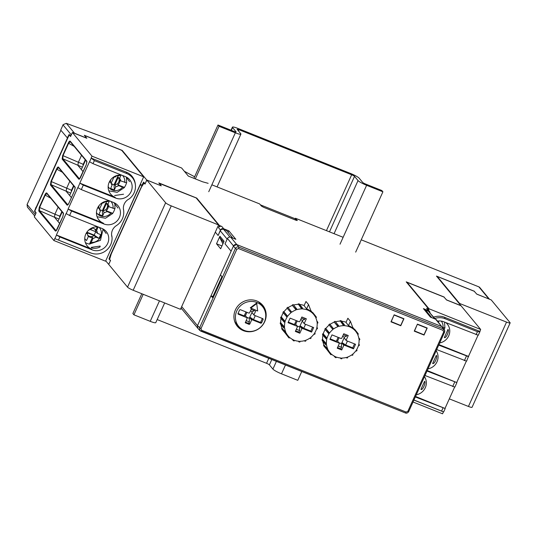 <?xml version="1.0" encoding="UTF-8"?>
<svg xmlns="http://www.w3.org/2000/svg" width="537" height="537" viewBox="0 0 537 537"><rect width="100%" height="100%" fill="white"/><g stroke="black" fill="none" stroke-linecap="round" stroke-linejoin="round"><path stroke-width="0.81" d="M67.454 138.022L36.214 207.269M35.2 211.565L34.516 211.289L36.019 207.195M36.039 213.008L35.012 215.277M34.516 211.289L35.885 212.941M141.936 185.668L110.501 254.84L110.931 255.015M109.682 259.203L111.246 253.961L141.459 187.037L144.044 183.09L145.01 184.097L146.823 180.07L165.631 202.778L127.538 287.141L108.736 264.439L110.548 260.418L108.998 258.935L110.501 254.84M116.281 237.468L139.761 185.923L140.949 184.654M260.391 204.839L294.873 218.633L296.31 220.365M194.629 176.76L184.392 171.33M34.717 215.941L27.36 207.054L27.092 204.503L60.896 130.276M232.803 238.079L226.567 230.548L223.64 229.38C222.17 228.957 221.036 229.433 220.251 230.803L218.116 235.508L215.31 232.125M227.225 238.999L225.03 243.858L231.118 251.209M110.454 260.626L108.655 264.358L105.729 260.828M108.998 258.935L110.367 260.593M181.123 307.835A2.611 2.477 140.4 0 0 181.566 308.661L197.616 328.033M181.949 309.124L180.754 308.647M431.808 317.689L425.526 310.104L428.452 311.272L435.299 319.085M216.518 243.778L219.928 236.233L224.07 241.247L220.667 248.785L216.518 243.778L221.949 245.946M211.007 295.833L220.485 274.843M425.526 310.104L424.861 310.379M67.474 138.029L60.708 130.055L63.024 124.873L71.159 134.693L70.528 136.096L69.152 134.431L67.239 137.935M220.277 236.663L219.821 237.669L222.902 243.838M476.735 294.095L474.339 291.396M489.274 299.143L476.742 294.081M145.144 183.795L146.702 179.969L161.134 185.795M142.271 185.802L141.714 185.58L143.634 182.077L145.01 183.741M146.702 179.969L122.235 150.434L84.316 135.27L86.658 138.096L74.556 133.263L66.333 123.335L63.165 124.597A2.611 2.477 140.4 0 0 63.024 124.873M441.656 326.516L444.368 329.684L441.656 326.516L236.837 244.617L230.742 237.253A2.611 2.477 140.4 0 0 227.453 238.475L233.501 245.933M227.453 238.475L225.043 243.879M196.596 198.442L196.75 198.093L219.458 225.513L218.499 227.661L220.438 229.997L218.143 235.448M196.75 198.093L158.818 182.922L161.154 185.748M140.419 184.01L141.714 185.58M122.087 150.776L122.235 150.434M74.556 133.263L73.898 133.095M71.797 133.807L71.159 134.693M66.333 123.335L113.468 140.748L181.634 168L188.333 176.096L202.556 181.781L208.155 183.332M211.867 184.815L259.619 203.912L261.418 206.08L263.707 207.342L295.827 220.183L297.303 220.532L295.457 218.244L343.13 237.307M295.142 218.948L295.457 218.244M359.428 243.818L359.756 243.952L360.085 242.362M361.233 239.817L478.856 286.852A2.611 2.477 -39.6 0 1 479.803 287.543L489.482 299.223M474.406 291.255L436.474 276.092L460.934 305.627L446.482 299.881M444.086 297.189L446.495 299.847M428.519 310.191L428.935 309.272L426.606 308.345A2.611 2.477 -39.6 0 1 427.559 309.037L429.493 311.373A2.611 2.477 -39.6 0 1 430.03 312.729M436.547 319.898A2.611 2.477 140.4 0 0 435.601 319.206L441.649 326.509L436.547 319.898M441.649 326.509L236.837 244.61C235.367 244.194 234.233 244.671 233.447 246.04L220.459 274.81L221.895 276.642L212.484 297.478L210.974 295.82L197.482 325.697L200.979 328.644L201.617 330.282A1.309 0.369 111.8 0 1 200.865 331.181A1.309 0.369 111.8 0 1 200.818 331.148L199.986 330.584L199.556 327.859L235.394 248.497C236.179 247.127 237.314 246.651 238.784 247.074L236.837 244.617L233.548 245.832M230.742 237.253L235.857 239.301L228.836 230.823L228.118 232.42M228.836 230.823L223.721 228.782A2.611 2.477 140.4 0 0 220.438 229.997M219.458 225.513L221.788 226.446A2.611 2.477 140.4 0 0 218.499 227.661M426.606 308.345L428.546 310.681A2.611 2.477 -39.6 0 1 429.493 311.373M428.935 309.272L406.227 281.858L444.159 297.028M428.546 310.681L423.404 308.627L430.473 317.159L435.601 319.206M219.821 237.669L223.587 242.328M420.934 389.385C422.653 390.721 426.277 382.062 424.566 381.324L420.934 389.385M432.634 363.468C434.359 364.798 437.984 356.138 436.272 355.4L432.634 363.468M434.789 318.468A15.278 14.479 140.4 0 1 445.059 318.716L477.453 331.671L479.836 331.839L478.299 335.242L443.683 321.757A11.908 11.284 140.4 0 0 437.548 321.106M445.864 322.63A11.888 11.27 -39.6 0 1 447.187 323.932A11.888 11.27 -39.6 0 1 448.952 335.289A11.888 11.27 -39.6 0 1 439.749 342.942M444.341 337.545C446.059 338.881 449.684 330.221 447.972 329.476L444.341 337.545M424.498 376.726A11.888 11.27 -39.6 0 1 416.343 394.789M436.205 350.802A11.888 11.27 -39.6 0 1 428.049 368.865M406.885 282.65L407.046 282.287L443.965 297.055L446.576 299.982L461.055 305.775L480.655 329.443L479.836 331.839M438.991 344.633L468.472 356.42L466.593 361.166L436.749 349.587M478.011 335.296L468.472 356.42M427.284 370.557L456.906 382.613L454.886 387.09L425.049 375.511M466.311 361.22L456.772 382.344M415.578 396.474L445.207 408.536L443.669 411.939L413.98 400.018M454.604 387.143L445.066 408.268M433.668 317.119A15.895 15.063 -39.6 0 1 444.596 317.3L479.783 331.369M428.828 309.144L428.989 308.782L480.655 329.443M413.081 402.018L442.562 413.805L443.434 411.879L413.953 400.085M428.989 308.782L407.046 282.287M415.356 396.977L445.207 408.536M427.056 371.054L456.906 382.613M438.763 345.13L468.613 356.689M414.383 330.852L423.995 334.786L426.975 328.188L426.66 327.805M414.497 330.987L417.363 324.254M426.975 328.188L417.477 324.388M257.7 311.01L250.296 307.822L256.646 303.022L257.7 311.01M246.08 320.576L249.383 321.898L248.893 322.979L248.215 323.267L245.375 322.126M251.625 320.005L249.591 317.575L251.967 312.48L254.021 315.152L262.929 318.709L263.177 319.367L261.553 322.965L260.875 323.247L252.182 319.77L251.625 320.005L249.779 324.1L249.101 324.382L245.335 322.797L247.148 318.213L246.939 317.676L238.24 314.199L237.985 313.541L239.609 309.943L240.287 309.661L248.987 313.138L249.544 312.903L251.517 308.533M262.358 318.488L260.781 321.985L260.103 322.274L253.498 319.629L250.464 317.535L252.182 319.77M236.783 310.936A15.499 14.694 -39.6 0 1 249.181 301.586A15.499 14.694 -39.6 0 1 262.989 307.171A15.499 14.694 -39.6 0 1 259.955 327.771A15.499 14.694 -39.6 0 1 239.146 326.919A15.499 14.694 -39.6 0 1 236.783 310.936M255.995 310.326L253.927 314.91L251.967 312.48M245.98 311.937L244.187 315.904L238.032 313.447M246.939 317.676L245.328 315.488L244.187 315.904M239.146 326.919L236.884 324.469A15.68 14.861 -39.6 0 1 234.588 321.119M258.149 301.606A15.68 14.861 -39.6 0 1 261.009 304.492L262.989 307.171M254.82 309.856L254.437 310.701L252.256 311.682L251.934 312.386M252.256 311.682L250.423 310.95M246.946 312.319L245.443 315.642M246.597 317.213L249.275 318.28L249.591 317.575M249.383 321.898L249.275 318.28M250.464 317.535L249.685 317.535M253.498 319.629L255.29 315.655M254.437 310.701L251.135 309.379M250.645 308.184L256.968 303.405M197.482 325.697L197.911 328.422L199.986 330.591M210.974 295.82L212.887 296.585M261.895 304.378A16.466 15.607 -39.6 0 1 263.935 308.634M240.408 328.12A16.466 15.607 -39.6 0 1 236.616 325.321M264.714 321.676A16.466 15.607 140.4 0 0 262.734 305.311A16.466 15.607 140.4 0 0 240.099 303.794A16.466 15.607 140.4 0 0 237.367 326.315A16.466 15.607 140.4 0 0 264.714 321.676M444.368 329.684L444.804 331.161M390.983 321.838L394.151 314.81L403.938 318.723L400.77 325.751L390.983 321.838M414.255 331.141L417.43 324.113L427.217 328.026L424.042 335.054L414.255 331.141M400.448 325.368L400.77 325.751M423.72 334.672L424.042 335.054M314.682 332.994L315.152 333.584A17.439 16.526 -39.6 0 1 314.655 334.323L314.051 333.94A16.687 15.815 -39.6 0 1 310.675 337.505L311.098 338.075A17.439 16.526 -39.6 0 1 310.386 338.612L309.963 338.042A16.687 15.815 -39.6 0 1 305.62 340.31L305.815 341.002A17.439 16.526 -39.6 0 1 304.969 341.277L304.774 340.586A16.687 15.815 -39.6 0 1 299.988 341.29L299.928 342.015A17.439 16.526 -39.6 0 1 299.055 341.988L299.109 341.263A16.687 15.815 -39.6 0 1 294.457 340.31L294.155 340.988A17.439 16.526 -39.6 0 1 293.356 340.666L293.658 339.995A16.687 15.815 -39.6 0 1 289.698 337.498L289.188 338.042A17.439 16.526 -39.6 0 1 288.564 337.471L289.074 336.927A16.687 15.815 -39.6 0 1 288.537 336.37A16.687 15.815 -39.6 0 1 286.288 333.195L285.624 333.544A17.439 16.526 -39.6 0 1 285.248 332.779L285.912 332.43A16.687 15.815 -39.6 0 1 284.63 327.912L283.898 328.02A17.439 16.526 -39.6 0 1 283.818 327.167L284.55 327.06A16.687 15.815 -39.6 0 1 284.932 322.294L284.221 322.153A17.439 16.526 -39.6 0 1 284.442 321.301L285.154 321.448A16.687 15.815 -39.6 0 1 287.154 317.018L286.55 316.635A17.439 16.526 -39.6 0 1 287.047 315.897L287.651 316.28A16.687 15.815 -39.6 0 1 291.02 312.715L287.282 308.298A16.989 16.103 -39.6 0 0 283.939 311.829L287.651 316.28M316.89 327.335L317.481 328.067A17.439 16.526 -39.6 0 1 317.26 328.919L316.548 328.772A16.687 15.815 -39.6 0 1 314.548 333.202L315.152 333.584M296.343 329.228L299.646 330.55L298.948 332.108L299.834 333.222L295.35 331.43L297.411 326.865L297.203 326.328L288.04 322.67L290.094 318.132L299.257 321.791L299.807 321.562L301.868 316.998L306.352 318.79L304.197 323.563L302.203 321.045L304.197 323.563M298.948 332.108L295.645 330.785M312.286 312.507L312.601 312.346L316.071 316.682A17.439 16.526 -39.6 0 1 316.454 317.441L315.79 317.79A16.687 15.815 -39.6 0 1 317.072 322.307L317.797 322.2A17.439 16.526 -39.6 0 1 317.884 323.059L317.152 323.16A16.687 15.815 -39.6 0 1 316.77 327.926L317.481 328.067M306.587 308.882L304.123 305.6L305.983 301.485L308.533 304.566L311.279 311.708A16.761 15.888 140.4 0 0 306.587 308.882L308.533 304.566M287.282 308.298L290.598 312.145A17.439 16.526 -39.6 0 1 291.316 311.608L291.739 312.178A16.687 15.815 -39.6 0 1 296.082 309.909L292.423 305.419L295.887 309.218A17.439 16.526 -39.6 0 1 296.733 308.943L296.927 309.634A16.687 15.815 -39.6 0 1 301.713 308.929L298.196 303.895L301.774 308.204A17.439 16.526 -39.6 0 1 302.646 308.231L302.586 308.956A16.687 15.815 -39.6 0 1 314.205 315.112A16.687 15.815 -39.6 0 1 315.414 317.025L316.071 316.682M299.646 304.466A16.989 16.103 -39.6 0 1 304.164 305.519M310.836 310.554A16.989 16.103 -39.6 0 1 310.936 310.695L314.205 315.112M293.611 305.036A16.989 16.103 -39.6 0 1 298.156 304.405M288.134 307.654A16.989 16.103 -39.6 0 1 292.423 305.419M285.154 321.448L281.375 317.078A16.989 16.103 -39.6 0 1 283.274 312.823M284.55 327.06L280.737 322.791A16.989 16.103 -39.6 0 1 281.039 318.454M285.912 332.43L282.106 328.268A16.989 16.103 -39.6 0 1 280.965 324.603M312.628 327.14L310.836 331.114L311.608 332.094L302.445 328.429L301.895 328.657L299.834 333.222M304.291 323.804L313.655 327.55L311.608 332.094M301.774 308.204L301.713 308.929M295.887 309.218L296.082 309.909M290.598 312.145L291.02 312.715M297.203 326.328L295.598 324.14L294.451 324.563L288.295 322.099M310.836 331.114L303.761 328.282L300.727 326.194L302.445 328.429M285.167 333.007L288.564 337.471M285.624 333.544L282.079 329.403A17.513 16.6 -39.6 0 1 281.643 328.51L285.248 332.779M282.106 328.268L281.643 328.51M283.898 328.02L280.327 323.865A17.513 16.6 -39.6 0 1 280.227 322.865L283.818 327.167M280.737 322.791L280.227 322.865M284.221 322.153L280.623 317.971A17.513 16.6 -39.6 0 1 280.885 316.978L284.442 321.301M281.375 317.078L280.885 316.978M286.55 316.635L282.939 312.427A17.513 16.6 -39.6 0 1 283.516 311.561L287.047 315.897M283.939 311.829L283.516 311.561M286.986 307.896A17.513 16.6 -39.6 0 1 287.819 307.271L291.316 311.608M292.289 304.935A17.513 16.6 -39.6 0 1 293.276 304.613L296.733 308.943M298.196 303.895A17.513 16.6 -39.6 0 1 299.216 303.922L302.646 308.231M305.17 318.32L304.701 319.354L302.519 320.334L302.203 321.045M302.519 320.334L300.686 319.602M297.209 320.978L295.712 324.294M296.86 325.865L299.539 326.932L302.237 321.133M299.646 330.55L299.539 326.932M301.895 328.657L299.861 326.228M300.727 326.194L299.948 326.187M303.761 328.282L305.553 324.314M296.243 320.589L294.451 324.563M292.108 339.216L293.356 340.666M316.85 321.012L317.797 322.2M309.923 338.068L310.386 338.612M304.452 340.68L304.969 341.277M298.384 341.21L299.055 341.988M304.701 319.354L301.398 318.032M85.578 160.167L81.342 169.544L77.899 165.389L78.342 162.369L81.537 155.294M58.996 219.036L54.492 217.23L57.936 221.392L62.164 212.014M59.573 216.74L59.876 217.089M58.124 207.134L54.928 214.209L39.597 207.497L39.396 210.625L54.492 217.23L54.928 214.209L59.808 216.163L61.849 211.632M82.987 164.893L83.289 165.242M85.262 159.791L83.215 164.315L63.004 155.656L62.809 158.777A0.524 0.497 140.4 0 0 62.151 159.073L62.681 155.448L68.266 143.084C69.065 141.459 69.716 140.828 70.226 141.191A0.524 0.497 140.4 0 0 70.287 141.714L86.913 161.785A0.524 0.497 -39.6 0 1 86.866 161.281L86.249 164.839M83.128 171.699L81.342 169.544M59.714 223.54L57.936 221.392M73.871 186.091L69.635 195.468L66.192 191.313L66.635 188.292L69.83 181.211M71.421 197.616L69.635 195.468M73.556 185.715L71.508 190.239L51.304 181.573L51.102 184.701A0.524 0.497 140.4 0 0 50.451 184.997L50.975 181.372L56.56 169.007C57.358 167.383 58.009 166.752 58.52 167.114A0.524 0.497 140.4 0 0 58.587 167.638L56.882 169.209L56.56 169.007M84.765 135.552L121.718 150.333L143.661 176.821L105.567 261.19L53.901 240.529L34.301 216.861L36.113 212.84L34.818 211.034L69.132 135.022L70.575 136.519L72.388 132.498L86.833 138.271L84.692 135.72M70.307 141.728L68.588 143.292L68.266 143.084M80.725 177.069L80.704 177.109C79.892 178.774 79.254 179.459 78.791 179.163A0.524 0.497 -39.6 0 1 79.442 178.868L79.463 178.888M79.51 178.928L86.215 164.846L86.927 161.805M46.894 193.575L45.182 195.132L44.853 194.931C45.652 193.3 46.31 192.669 46.82 193.038A0.524 0.497 140.4 0 0 46.88 193.555L63.507 213.632A0.524 0.497 -39.6 0 1 63.46 213.129L62.836 216.68M57.311 228.916L57.298 228.957C56.486 230.621 55.848 231.306 55.385 231.011A0.524 0.497 -39.6 0 1 56.036 230.715L56.056 230.735M56.103 230.776L62.809 216.693L63.52 213.645M67.81 204.852L68.998 203.033C68.186 204.698 67.548 205.382 67.085 205.087A0.524 0.497 -39.6 0 1 67.743 204.792L67.763 204.812M71.28 190.816L71.582 191.165M123.55 194.219L114.636 195.522L123.55 194.219M91.209 247.369C91.807 249.356 101.365 247.886 100.104 246.074L91.209 247.369M56.405 234.984L59.902 236.978L92.25 249.913A11.901 11.284 140.4 0 0 106.299 245.771A11.901 11.284 140.4 0 0 106.172 231.474A11.901 11.284 140.4 0 0 101.943 228.447L69.595 215.512L66.078 213.551L56.405 234.984L91.545 249.04A11.888 11.264 -39.6 0 1 87.135 245.792A11.888 11.264 -39.6 0 1 86.309 233.085A11.888 11.264 -39.6 0 1 97.902 226.829M69.891 135.331L69.132 135.022M72.388 132.498L91.995 156.16L143.661 176.821M123.416 208.839A15.915 15.083 -39.6 0 1 123.57 209.839L123.678 210.799A15.298 14.499 140.4 0 0 123.537 209.833L123.416 208.839A9.444 8.948 -39.6 0 1 123.396 208.712M123.678 210.799A15.298 14.499 140.4 0 1 116.408 225.614A10.062 9.532 140.4 0 0 111.629 235.36A10.062 9.532 140.4 0 0 112.018 237.159L111.904 236.152A9.444 8.948 -39.6 0 1 111.582 234.87M91.908 253.343L90.988 253.055A15.915 15.083 -39.6 0 1 89.907 252.665L54.861 238.643L90.874 252.974A15.298 14.499 140.4 0 0 91.908 253.343A15.298 14.499 140.4 0 0 112.018 237.159M53.901 240.529L54.761 238.616M91.129 158.073L94.384 160.61L126.732 173.545L126.269 172.129L91.129 158.073L91.995 156.16M126.269 172.129A15.915 15.083 -39.6 0 1 135.27 183.916L135.384 184.876A15.298 14.499 140.4 0 0 126.732 173.545M79.812 183.137L83.309 185.131L115.663 198.066A11.901 11.284 140.4 0 0 129.712 193.924A11.901 11.284 140.4 0 0 129.578 179.633A11.901 11.284 140.4 0 0 125.349 176.606L93.002 163.671L89.491 161.704L79.812 183.137L114.952 197.193A11.888 11.264 -39.6 0 1 110.548 193.944A11.888 11.264 -39.6 0 1 109.716 181.238A11.888 11.264 -39.6 0 1 121.308 174.988M56.036 230.715L39.396 210.625A0.524 0.497 140.4 0 0 38.745 210.92L39.268 207.295L44.853 194.931M68.991 202.999L74.515 190.769L75.207 187.702A0.524 0.497 -39.6 0 1 75.16 187.205L74.542 190.763M123.537 209.833A10.062 9.532 140.4 0 1 123.436 209.202A10.062 9.532 140.4 0 1 129.316 198.844A15.298 14.499 140.4 0 0 135.384 184.876M81.295 189.588L77.784 187.628L68.105 209.061L71.602 211.054L103.956 223.989A11.901 11.284 140.4 0 0 118.006 219.848A11.901 11.284 140.4 0 0 117.878 205.557A11.901 11.284 140.4 0 0 113.649 202.53L81.295 189.588L83.309 185.131M68.105 209.061L103.252 223.117A11.888 11.264 -39.6 0 1 98.842 219.868A11.888 11.264 -39.6 0 1 98.016 207.161A11.888 11.264 -39.6 0 1 109.602 200.912M103.044 229.319L100.446 240.334L89.471 244.067A11.76 11.149 -39.6 0 1 85.356 242.563M89.578 244.194L91.209 242.402L93.015 238.408L92.498 237.367L89.471 244.067M98.19 226.95L96.539 230.595A5.061 4.793 -39.6 0 1 97.405 233.327L100.681 234.635L98.976 238.401L95.7 237.092A5.061 4.793 -39.6 0 1 93.015 238.408M97.271 226.802L95.781 230.091L96.539 230.595M88.88 229.917L89.196 230.044A5.061 4.793 -39.6 0 1 91.887 228.735L92.33 227.742M84.752 238.502A9.149 8.673 -39.6 0 0 86.551 240.542L88.357 236.542A5.061 4.793 -39.6 0 1 87.497 233.817L86.195 233.293M88.357 236.542L87.84 235.508A4.806 4.558 -39.6 0 0 92.498 237.367M92.156 228.138A4.806 4.558 -39.6 0 1 95.781 230.091M86.873 232.192L94.197 235.119L95.734 231.709M94.197 235.119L98.976 238.401M95.7 237.092L94.076 235.501L86.779 232.581L87.497 233.817M94.076 235.501A4.598 4.363 -39.6 0 1 87.632 234.958M94.371 228.762A4.598 4.363 -39.6 0 1 95.781 231.729L97.405 233.327M95.781 231.729L90.021 229.427M356.575 349.741L357.045 350.332A17.439 16.526 -39.6 0 1 356.548 351.07L355.944 350.695A16.687 15.815 -39.6 0 1 352.567 354.259L352.997 354.823A17.439 16.526 -39.6 0 1 352.279 355.366L351.856 354.796A16.687 15.815 -39.6 0 1 347.513 357.065L347.707 357.756A17.439 16.526 -39.6 0 1 346.862 358.031L346.667 357.34A16.687 15.815 -39.6 0 1 341.881 358.038L341.821 358.763A17.439 16.526 -39.6 0 1 340.948 358.743L341.008 358.018A16.687 15.815 -39.6 0 1 336.35 357.065L336.048 357.736A17.439 16.526 -39.6 0 1 335.249 357.42L335.551 356.743A16.687 15.815 -39.6 0 1 331.591 354.252L331.081 354.796A17.439 16.526 -39.6 0 1 330.456 354.219L330.967 353.675A16.687 15.815 -39.6 0 1 330.43 353.124A16.687 15.815 -39.6 0 1 328.181 349.949L327.516 350.292A17.439 16.526 -39.6 0 1 327.14 349.533L327.805 349.184A16.687 15.815 -39.6 0 1 326.523 344.667L325.798 344.774A17.439 16.526 -39.6 0 1 325.711 343.915L326.442 343.808A16.687 15.815 -39.6 0 1 326.825 339.048L326.113 338.901A17.439 16.526 -39.6 0 1 326.335 338.055L327.046 338.196A16.687 15.815 -39.6 0 1 329.047 333.772L328.443 333.39A17.439 16.526 -39.6 0 1 328.939 332.651L329.543 333.034A16.687 15.815 -39.6 0 1 332.92 329.47L329.181 325.046A16.989 16.103 -39.6 0 0 325.831 328.577L329.543 333.034M358.79 344.089L359.374 344.821A17.439 16.526 -39.6 0 1 359.152 345.674L358.441 345.526A16.687 15.815 -39.6 0 1 356.44 349.956L357.045 350.332M338.236 345.982L341.539 347.305L340.841 348.855L341.727 349.976L337.243 348.184L339.303 343.62L339.095 343.083L329.933 339.418L331.987 334.88L341.149 338.545L341.7 338.31L343.761 333.745L348.244 335.538L346.09 340.317L344.096 337.793L346.09 340.317M340.841 348.855L337.538 347.533M354.178 329.262L354.494 329.094L357.971 333.43A17.439 16.526 -39.6 0 1 358.347 334.195L357.682 334.538A16.687 15.815 -39.6 0 1 358.964 339.055L359.689 338.948A17.439 16.526 -39.6 0 1 359.777 339.807L359.045 339.914A16.687 15.815 -39.6 0 1 358.662 344.673L359.374 344.821M348.479 325.63L346.016 322.354L347.875 318.24L350.426 321.321L353.171 328.463A16.761 15.888 140.4 0 0 348.479 325.63L350.426 321.321M329.181 325.046L332.49 328.899A17.439 16.526 -39.6 0 1 333.209 328.362L333.631 328.926A16.687 15.815 -39.6 0 1 337.974 326.657L334.316 322.166L337.78 325.972A17.439 16.526 -39.6 0 1 338.625 325.697L338.82 326.382A16.687 15.815 -39.6 0 1 343.606 325.684L340.089 320.649L343.667 324.959A17.439 16.526 -39.6 0 1 344.539 324.986L344.479 325.711A16.687 15.815 -39.6 0 1 356.105 331.866A16.687 15.815 -39.6 0 1 357.306 333.779L357.971 333.43M341.539 321.22A16.989 16.103 -39.6 0 1 346.056 322.267M352.728 327.308A16.989 16.103 -39.6 0 1 352.836 327.442L356.105 331.866M335.504 321.791A16.989 16.103 -39.6 0 1 340.049 321.153M330.027 324.408A16.989 16.103 -39.6 0 1 334.316 322.166M327.046 338.196L323.267 333.833A16.989 16.103 -39.6 0 1 325.167 329.577M326.442 343.808L322.636 339.545A16.989 16.103 -39.6 0 1 322.932 335.202M327.805 349.184L323.999 345.022A16.989 16.103 -39.6 0 1 322.858 341.357M354.521 343.895L352.728 347.862L353.5 348.842L344.338 345.177L343.787 345.412L341.727 349.976M346.184 340.559L355.554 344.304L353.5 348.842M343.667 324.959L343.606 325.684M337.78 325.972L337.974 326.657M332.49 328.899L332.92 329.47M339.095 343.083L337.491 340.894L336.343 341.31L330.195 338.854M352.728 347.862L345.653 345.036L342.619 342.942L344.338 345.177M327.06 349.755L330.456 354.219M327.516 350.292L323.979 346.15A17.513 16.6 -39.6 0 1 323.536 345.264L327.14 349.533M323.999 345.022L323.536 345.264M325.798 344.774L322.22 340.619A17.513 16.6 -39.6 0 1 322.126 339.619L325.711 343.915M322.636 339.545L322.126 339.619M326.113 338.901L322.515 334.726A17.513 16.6 -39.6 0 1 322.777 333.732L326.335 338.055M323.267 333.833L322.777 333.732M328.443 333.39L324.831 329.181A17.513 16.6 -39.6 0 1 325.409 328.315L328.939 332.651M325.831 328.577L325.409 328.315M328.879 324.65A17.513 16.6 -39.6 0 1 329.718 324.019L333.209 328.362M334.182 321.69A17.513 16.6 -39.6 0 1 335.169 321.368L338.625 325.697M340.089 320.649A17.513 16.6 -39.6 0 1 341.109 320.676L344.539 324.986M347.063 335.068L346.593 336.108L344.412 337.088L344.096 337.793M344.412 337.088L342.586 336.357M339.102 337.726L337.605 341.049M338.753 342.619L341.431 343.687L344.13 337.887M341.539 347.305L341.431 343.687M343.787 345.412L341.754 342.982M342.619 342.942L341.847 342.942M345.653 345.036L347.446 341.062M338.135 337.343L336.343 341.31M334.001 355.964L335.249 357.42M358.743 337.766L359.689 338.948M351.816 354.823L352.279 355.366M346.352 357.434L346.862 358.031M340.277 357.957L340.948 358.743M346.593 336.108L343.291 334.786M144.044 183.09L144.681 183.345M165.631 202.778A5.229 0.765 24.3 0 0 171.263 205.886L218.552 224.949L196.186 197.945L159.153 183.332M146.823 180.07L161.268 185.849L159.227 183.171M127.538 287.141A5.229 0.765 24.3 0 0 133.176 290.255L180.459 309.312L218.552 224.949M301.76 371.523L297.787 380.337L281.489 373.826A7.84 1.148 24.3 0 1 272.917 369.107L269.406 364.871A2.611 0.383 24.3 0 0 266.547 363.294L157.166 319.555M141.808 293.732L132.867 313.534L133.935 314.823L150.226 321.334A7.84 1.148 24.3 0 0 155.777 322.636L164.664 302.949M334.061 233.676L358.038 180.58L354.527 176.344A2.611 0.383 24.3 0 0 351.668 174.767L239.019 129.726A2.611 0.383 24.3 0 0 237.173 129.289A2.611 0.383 24.3 0 0 237.226 129.437L240.737 133.673A7.84 1.148 24.3 0 1 240.898 134.109A7.84 1.148 24.3 0 1 235.347 132.807L219.056 126.296L217.995 125.007L234.286 131.525A2.611 0.383 24.3 0 0 236.132 131.954A2.611 0.383 24.3 0 0 236.079 131.813L232.568 127.571L231.319 130.337M231.017 130.216L232.407 127.141A7.84 1.148 24.3 0 1 237.958 128.437L350.607 173.485A7.84 1.148 24.3 0 1 359.186 178.203L362.69 182.439A2.611 0.383 24.3 0 0 365.549 184.01L381.841 190.528L382.908 191.81L366.617 185.299L340.022 244.201M133.935 314.823L143.198 294.296M195.314 178.881L219.056 126.296M193.917 178.324L217.995 125.007M232.407 127.141A7.84 1.148 24.3 0 0 232.568 127.571M355.675 252.128L382.908 191.81M358.038 180.58A7.84 1.148 24.3 0 0 366.617 185.299M510.15 322.918A5.229 0.765 -155.7 0 1 506.532 322.086L459.625 303.479L437.259 276.481L474.218 291.262L476.789 294.148L491.234 299.928L510.043 322.63A5.229 0.765 -155.7 0 1 510.15 322.918L472.057 407.288A5.229 0.765 -155.7 0 1 468.439 406.455L449.308 398.863M437.098 276.844L437.259 276.481M459.625 303.479L459.457 303.841M391.111 321.549L400.716 325.476L403.696 318.877L403.388 318.501M391.225 321.676L394.091 314.944M403.696 318.877L394.205 315.078M126.43 182.989A11.76 11.149 -39.6 0 1 124.369 187.393L117.751 184.748L118.65 185.621A5.061 4.793 -39.6 0 1 115.844 186.621L114.347 189.937L110.622 188.447L112.119 185.137A5.061 4.793 -39.6 0 1 110.937 182.54L109.367 181.909M118.65 185.621L122.604 187.205L124.369 187.393M109.582 181.479L110.937 182.54M108.796 190.816L117.167 192.333L124.477 187.52M126.604 182.808L120.778 180.909L119.879 180.036A4.806 4.558 -39.6 0 1 117.751 184.748M112.736 177.693L113.065 177.828A5.061 4.793 -39.6 0 1 115.871 176.827L116.408 175.646M121.013 174.968L117.986 176.062L114.052 184.768L114.347 189.937M118.221 177.364A4.598 4.363 -39.6 0 1 114.884 184.748L118.221 177.364L119.597 178.311L121.094 175.002M119.597 178.311A5.061 4.793 -39.6 0 1 120.778 180.909M110.562 181.875A4.806 4.558 -39.6 0 1 110.763 179.687M111.381 183.694L114.052 184.768M116.69 175.545L117.986 176.062M112.119 185.137L111.159 183.265L113.824 177.364M114.884 184.748L115.844 186.621M114.723 208.913A11.76 11.149 -39.6 0 1 112.663 213.317L106.044 210.672L106.95 211.544A5.061 4.793 -39.6 0 1 104.138 212.545L102.641 215.861L98.922 214.37L100.419 211.054A5.061 4.793 -39.6 0 1 99.231 208.463L97.66 207.832M106.95 211.544L110.897 213.122L112.663 213.317M97.882 207.403L99.231 208.463M97.09 216.74L105.467 218.257L112.77 213.444M114.898 208.732L109.078 206.832L108.172 205.96A4.806 4.558 -39.6 0 1 106.044 210.672M101.03 203.617L101.359 203.745A5.061 4.793 -39.6 0 1 104.171 202.744L104.702 201.563M109.306 200.892L106.279 201.986L102.352 210.685L102.641 215.861M106.514 203.281A4.598 4.363 -39.6 0 1 103.178 210.672L106.514 203.281L107.89 204.235L109.387 200.925M107.89 204.235A5.061 4.793 -39.6 0 1 109.078 206.832M98.855 207.792A4.806 4.558 -39.6 0 1 99.056 205.611M99.681 209.618L102.352 210.685M104.99 201.469L106.279 201.986M100.419 211.054L99.452 209.182L102.117 203.288M103.178 210.672L104.138 212.545M444.663 328.026A11.76 11.149 -39.6 0 1 444.22 329.476M444.837 327.845L442.79 327.456M438.91 320.965L438.387 322.119M27.092 204.503L35.247 214.35M230.031 237.085L223.64 229.38M220.251 230.803L227.151 239.14M434.735 318.864L428.452 311.272M181.687 306.587L197.495 325.67M488.851 298.921L478.856 286.852M221.788 226.446L223.721 228.782M445.059 318.716L444.596 317.3M452.671 386.559L454.685 382.102M464.377 360.636L466.391 356.179M476.084 334.712L477.453 331.671M441.609 411.067L442.978 408.026M245.248 322.542L245.55 322.965M248.215 323.267L249.101 324.382M262.351 318.508L263.177 319.367M260.781 321.985L261.553 322.965M237.945 313.776L238.24 314.199M260.103 322.274L260.875 323.247M248.893 322.979L249.779 324.1M238.515 248.564A1.309 0.369 -68.2 0 0 238.784 247.074L443.314 328.859A1.309 0.369 111.8 0 1 443.038 330.349L238.515 248.564L236.817 249.275L235.394 248.497L233.447 246.04M200.053 330.624L405.395 412.96A1.309 0.369 -68.2 0 0 406.14 412.067L407.838 411.355L408.764 411.577C407.65 413.034 406.522 413.497 405.395 412.96A1.309 0.369 -68.2 0 1 405.348 412.933L200.912 331.188M406.14 412.067L201.617 330.282M444.576 332.141L408.738 411.51M444.307 329.651L444.596 332.208L443.676 331.994L443.038 330.349M407.838 411.355L443.676 331.994M200.979 328.644L236.817 249.275M82.409 167.188L62.809 158.777L79.442 178.868M70.703 193.112L51.102 184.701L67.743 204.792M74.133 146.353L68.588 143.292L63.004 155.656L62.681 155.448M50.72 198.193L45.182 195.132L39.597 207.497L39.268 207.295M62.426 172.276L56.882 169.209L51.304 181.573L50.975 181.372M86.229 164.879L80.704 177.109M70.226 141.191L86.866 161.281M78.791 179.163L62.151 159.073M46.82 193.038L63.46 213.129M55.385 231.011L38.745 210.92M62.816 216.72L57.298 228.957M58.52 167.114L75.16 187.205M67.085 205.087L50.451 184.997M74.522 190.796L68.998 203.033M115.663 198.066L114.952 197.193M91.176 158.227L89.565 161.791M94.384 160.61L93.002 163.671M90.874 252.974L89.907 252.665M56.479 235.078L54.861 238.643M59.902 236.978L58.52 240.032M92.25 249.913L91.545 249.04M79.885 183.231L77.858 187.715M68.179 209.155L66.158 213.639M71.602 211.054L69.595 215.512M103.956 223.989L103.252 223.117M99.137 227.326A9.149 8.673 -39.6 0 1 100.352 237.334A9.149 8.673 -39.6 0 1 91.209 242.402M133.176 290.255L171.263 205.886M239.019 129.726L238.475 130.941M266.547 363.294L268.782 358.34M326.442 230.635L351.668 174.767M354.527 176.344L329.47 231.843M271.809 359.548L269.406 364.871M272.917 369.107L276.401 361.381M150.226 321.334L159.476 300.854M208.752 191.709L235.347 132.807M285.469 365.012L281.489 373.826M506.532 322.086L468.439 406.455M122.604 187.205A9.149 8.673 -39.6 0 1 108.165 186.654M122.543 175.478A9.149 8.673 -39.6 0 1 124.732 182.486M110.897 213.122A9.149 8.673 -39.6 0 1 96.459 212.578M110.837 201.402A9.149 8.673 -39.6 0 1 113.025 208.41M441.273 321.092A9.149 8.673 -39.6 0 1 442.965 327.53M288.537 336.37L285.825 333.437M126.02 176.895L129.558 181.627M106.145 233.474L102.607 228.742M75.207 187.708L58.587 167.638M113.884 202.624L117.945 208.054M330.43 353.124L327.718 350.191M217.069 186.896L240.898 134.109M126.658 182.936L126.45 177.472M114.958 208.859L114.898 203.979M444.898 327.973L444.555 322.106"/></g></svg>
